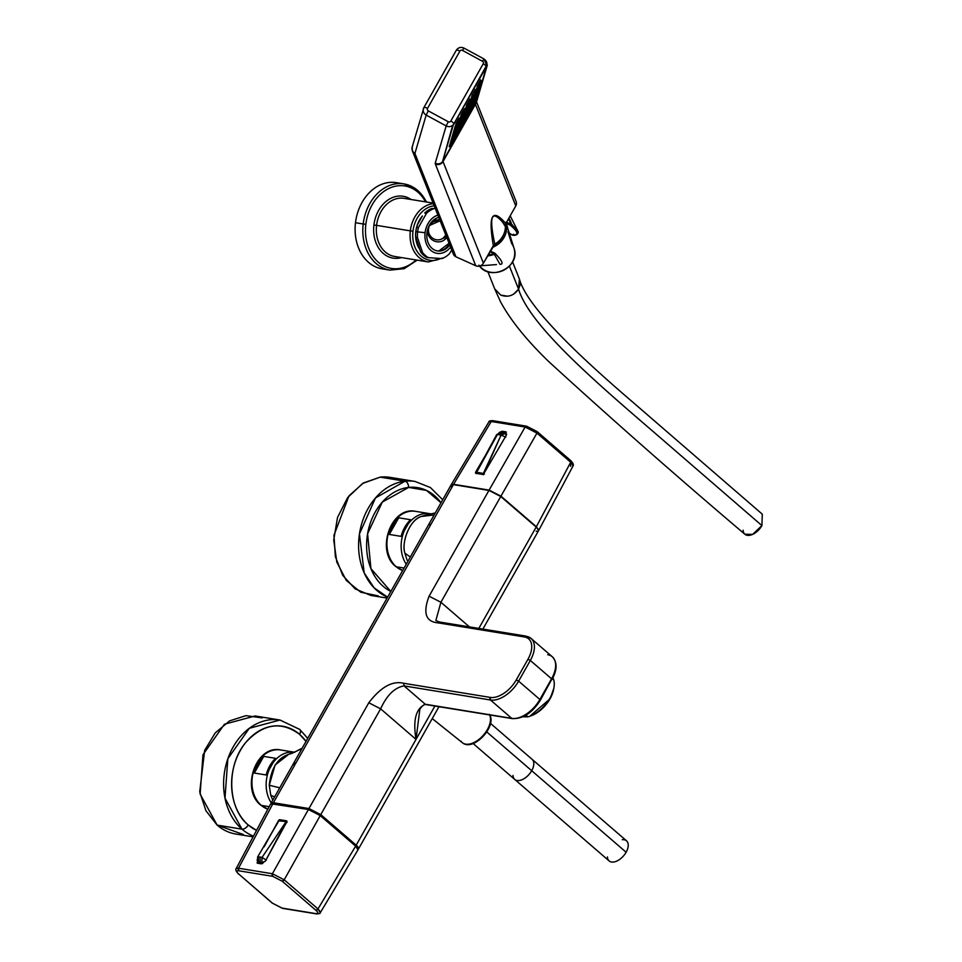 <?xml version="1.0" encoding="UTF-8"?>
<svg xmlns="http://www.w3.org/2000/svg" width="962" height="962" viewBox="0 0 962 962"><rect width="100%" height="100%" fill="white"/><g stroke="black" fill="none" stroke-linecap="round" stroke-linejoin="round"><path stroke-width="1.44" d="M536.147 531.18A9.5 2.573 -150.5 0 0 536.171 527.056L500.757 496.488L488.936 490.428L453.403 484.632A9.5 2.573 -150.5 0 0 451.899 487.289M271.056 803.174L293.554 763.407A9.5 2.573 29.5 0 1 295.911 762.986L273.412 802.753A9.5 2.573 -150.5 0 0 271.056 803.174A9.5 2.573 -150.5 0 0 270.971 803.763A9.5 2.573 29.5 0 1 273.412 802.753L308.946 808.549L320.767 814.622L356.18 845.177A9.5 2.573 29.5 0 1 358.056 849.266A9.5 2.573 -150.5 0 0 358.525 848.893A9.5 2.573 -150.5 0 0 356.18 845.177L434.92 706L356.18 845.177L320.767 814.622L380.615 708.838L416.029 739.405L419.889 709.03L416.029 739.405L380.615 708.838L320.767 814.622L308.946 808.549L273.412 802.753L453.403 484.632L488.936 490.428L429.088 596.199C422.751 612.89 425.709 621.765 437.95 622.847L524.41 636.952A23.737 13.552 130.8 0 1 527.958 659.247L516.257 679.93A23.737 13.552 130.8 0 1 490.211 697.402L403.751 683.285C392.46 680.519 380.808 687.012 368.795 702.777L308.946 808.549L368.795 702.777L380.615 708.838L368.795 702.777C380.808 687.012 392.46 680.519 403.751 683.285L490.211 697.402A23.737 13.552 -49.2 0 0 516.257 679.93L527.958 659.247A23.737 13.552 -49.2 0 0 524.41 636.952L437.95 622.847C425.709 621.765 422.751 612.89 429.088 596.199L488.936 490.428L500.757 496.488L536.171 527.056A9.5 2.573 29.5 0 1 538.516 530.759L482.888 629.076M478.823 628.414L536.171 527.056L478.823 628.414M294.131 765.307L293.554 763.407L451.046 485.04A9.5 2.573 29.5 0 1 453.403 484.632L430.904 524.386A9.5 2.573 -150.5 0 0 428.547 524.807A9.5 2.573 -150.5 0 0 428.535 524.819M469.432 626.887L440.909 602.26L500.757 496.488L440.909 602.26L429.088 596.199L440.909 602.26L435.846 620.562L440.909 602.26L469.432 626.887M407.142 560.293L404.882 553.162L407.142 560.293M421.332 516.462C409.391 520.165 401.37 542.111 404.882 553.162L410.329 557.022L404.882 553.162C401.226 543.386 409.307 519.817 421.332 516.462L434.127 514.959L421.332 516.462L425.132 515.199L421.332 516.462M291.51 753.547C278.643 756.421 271.236 766.979 269.252 785.245L270.779 795.321L272.763 800.156L270.779 795.321L269.252 785.245L275.084 765.018L289.033 754.076L295.334 751.719L291.51 753.547M428.547 524.807L430.904 524.386L295.911 762.986M440.031 622.27L437.95 622.847L440.031 622.27M525.24 636.171L526.491 636.375L524.41 636.952A1.9 1.467 -80.7 0 1 525.889 636.098L531.084 638.455A25.637 14.634 130.8 0 1 530.327 660.461L527.958 659.247L530.327 660.461L518.626 681.144L516.257 679.93L518.626 681.144A25.637 14.634 130.8 0 1 490.488 700.011A1.9 1.467 -80.7 0 1 490.211 697.402L490.488 700.011L404.028 685.894L403.751 683.285L404.028 685.894C394.685 687.529 386.88 695.177 380.615 708.838C386.88 695.177 394.685 687.529 404.028 685.894L425.36 704.304C415.909 708.393 412.794 720.081 416.029 739.405C412.794 720.081 415.909 708.393 425.36 704.304L426.094 704.605A1.9 1.563 -84.8 0 1 425.36 704.304A30.387 8.249 29.5 0 1 427.056 704.533A1.9 1.467 99.3 0 0 427.645 704.809A1.9 1.467 -80.7 0 1 427.056 704.533A30.387 8.249 -150.5 0 0 425.36 704.304L404.028 685.894L490.488 700.011A25.637 14.634 -49.2 0 0 518.626 681.144L530.327 660.461A25.637 14.634 -49.2 0 0 531.084 638.455A25.637 14.634 -49.2 0 0 526.491 636.375L525.24 636.171M301.972 748.532L295.334 751.719L301.972 748.532M279.75 787.818L269.252 785.245L279.75 787.818M274.639 796.825L270.779 795.321L274.639 796.825M531.084 638.455L552.332 656.793A25.637 14.634 130.8 0 1 551.575 678.799L530.327 660.461L551.575 678.799L539.874 699.482L518.626 681.144L539.874 699.482A25.637 14.634 130.8 0 1 511.736 718.349L490.488 700.011L511.736 718.349L427.056 704.533L511.736 718.349A1.9 1.467 99.3 0 0 512.325 718.626A1.9 1.467 -80.7 0 1 511.736 718.349A25.637 14.634 -49.2 0 0 539.874 699.482L540.343 700.228L539.874 699.482L551.575 678.799L552.044 679.545L551.575 678.799A25.637 14.634 -49.2 0 0 552.332 656.793A25.637 14.634 -49.2 0 0 547.727 654.725M539.862 700.312L540.343 700.228C532.359 712.806 523.015 718.939 512.325 718.626L426.094 704.605C424.807 703.787 422.739 705.254 419.889 709.03M551.863 679.088A23.737 13.552 130.8 0 1 551.563 679.629L540.343 700.228M553.932 687.734L553.643 689.297A24.495 13.985 130.8 0 1 550.06 698.773L550.06 697.943A26.395 15.067 -49.2 0 0 553.932 687.734A26.395 15.067 -49.2 0 0 552.922 677.897A26.395 15.067 130.8 0 1 550.06 697.943A26.395 15.067 130.8 0 1 527.934 716.834L525.973 715.151L527.934 716.834L522.859 716.798L527.934 716.834A26.395 15.067 -49.2 0 0 529.124 716.474A26.395 15.067 -49.2 0 0 550.06 697.943L550.06 698.773A24.495 13.985 130.8 0 1 530.627 715.956L529.124 716.474M529.894 716.197L550.06 698.773L553.775 688.539M489.598 714.922A19.709 11.243 130.8 0 1 482.082 736.591A19.709 11.243 130.8 0 1 462.349 742.7A19.709 11.243 -49.2 0 0 482.082 736.591A19.709 11.243 -49.2 0 0 489.598 714.922M460.954 741.149A19.709 11.243 -49.2 0 0 462.349 742.7L432.239 718.59M506.096 223.064A21.741 19.829 158.3 0 1 492.279 247.487A21.741 19.829 -21.7 0 0 506.096 223.064M493.446 245.418A20.178 18.398 -21.7 0 0 504.677 231.794A20.178 18.398 158.3 0 1 493.446 245.418M478.896 265.151C489.718 282.275 521.139 267.123 513.997 248.196A19.709 17.977 158.3 0 1 503.872 270.118A19.709 17.977 158.3 0 1 479.593 266.041A19.709 17.977 -21.7 0 0 503.872 270.118A19.709 17.977 -21.7 0 0 513.997 248.196A19.709 17.977 -21.7 0 0 511.664 243.53L507.948 231.794M463.468 117.448L463.72 115.644L464.538 116.691L463.816 116.294L461.375 120.575L460.918 120.154L460.966 121.982L460.197 122.174L459.992 120.454L460.606 120.779L461.447 119.228L460.918 120.154L460.197 119.757L457.347 125.433L460.233 119.625L457.756 124.038L457.311 123.617L459.968 118.975L457.311 123.617L456.301 123.064L457.756 124.038L457.347 125.433L456.577 125.637L457.311 123.617L456.577 125.637L455.543 125.072L457.347 125.433L460.185 119.745L460.918 120.154L460.197 122.198L459.427 121.765L460.966 121.97L463.383 117.701M459.139 121.994L458.321 123.413L459.139 121.994M459.848 120.911L457.347 125.445L455.543 125.096M458.73 118.771L459.74 119.312L458.73 118.771M455.952 123.677L456.986 124.242L455.952 123.677M458.922 118.422L460.233 119.625L459.824 121.032M455.964 123.653L459.114 118.085L455.964 123.653M486.88 64.851A5.7 5.471 -163.7 0 1 486.267 66.594A3.8 1.034 -150.5 0 0 483.225 63.781L450.829 121.044A1.9 1.828 -163.7 0 1 448.268 121.729L446.164 125.926L426.178 115.067L414.959 153.343A3.8 1.034 -150.5 0 0 414.995 153.667L455.976 256.83L475.745 265.74L435.365 164.105A5.7 5.195 -21.7 0 0 443.013 161.568L475.408 104.305A5.7 5.195 -21.7 0 0 476.022 102.633A5.7 5.195 158.3 0 1 475.408 104.305A5.7 1.551 29.5 0 1 475.348 103.812L475.348 103.812A5.7 5.471 16.3 0 0 475.444 103.643A5.7 5.471 -163.7 0 1 475.348 103.812L475.348 103.812A5.7 1.551 -150.5 0 0 475.408 104.305L443.013 161.568A5.7 1.551 29.5 0 1 442.953 161.075A5.7 5.471 -163.7 0 1 442.857 161.243A5.7 5.471 16.3 0 0 442.953 161.075L450.986 146.873L442.953 161.075A5.7 1.551 -150.5 0 0 443.013 161.568A5.7 5.195 158.3 0 1 435.365 164.105A11.388 3.09 29.5 0 1 435.257 163.131A11.388 3.09 -150.5 0 0 435.365 164.105L475.745 265.74L455.976 256.83L414.995 153.667A3.8 1.034 29.5 0 1 414.959 153.343L426.178 115.067L446.164 125.926L448.268 121.729A1.9 1.828 16.3 0 0 450.829 121.044A3.8 1.034 29.5 0 1 453.86 123.857A3.8 1.034 -150.5 0 0 450.829 121.044L483.225 63.781A3.8 1.034 29.5 0 1 486.267 66.594L453.86 123.857A5.7 5.471 -163.7 0 1 446.164 125.926L435.257 163.131A5.7 5.471 16.3 0 0 442.376 161.905A5.7 5.471 -163.7 0 1 435.257 163.131L446.164 125.926A5.7 5.471 16.3 0 0 452.681 125.3L442.46 161.941L450.986 146.885L442.46 161.941L453.126 125.541L487.325 65.103L476.659 101.503L475.204 104.064L476.659 101.503L486.88 64.851L453.126 125.541L442.46 161.941L452.681 125.3A5.7 5.471 16.3 0 0 453.86 123.857L486.267 66.594A5.7 5.471 16.3 0 0 483.97 59.115M472.582 108.706L469.805 113.624L472.582 108.706M467.183 118.254L464.405 123.148L467.183 118.242M461.784 127.802L459.006 132.696L461.784 127.802M456.385 137.338L453.607 142.256L456.385 137.338M454.545 128.475L455.074 126.695L454.545 128.475M455.868 125.276L455.074 126.695L455.868 125.276M453.655 131.517L454.172 129.738L453.655 131.517M454.978 128.319L454.172 129.738L454.978 128.319M452.765 134.548L453.282 132.78L452.765 134.548M454.088 131.361L453.282 132.78L454.088 131.361M451.875 137.59L452.393 135.822L451.875 137.59M453.198 134.403L452.393 135.822L453.198 134.403M450.986 140.632L451.503 138.865L450.986 140.632M452.308 137.446L451.503 138.865L452.308 137.446M450.096 143.675L450.613 141.907L450.096 143.675M451.418 140.488L450.613 141.907L451.418 140.488M449.206 146.717L449.723 144.949L449.206 146.717M450.517 143.53L449.723 144.949L450.517 143.53M460.846 115.885L461.363 114.117L460.846 115.885M464.514 108.55L461.363 114.117L464.514 108.55M459.944 118.927L460.473 117.148L459.944 118.927M461.267 115.741L460.473 117.148L461.267 115.741M466.245 106.337L466.762 104.569L466.245 106.337M469.913 99.002L466.762 104.569L469.913 99.002M465.343 109.379L465.873 107.612L465.343 109.379M466.666 106.193L465.873 107.612L466.666 106.193M471.645 96.801L472.162 95.022L471.645 96.801M475.312 89.454L472.162 95.022L475.312 89.454M470.743 99.844L471.272 98.064L470.743 99.844L469.721 99.339M472.065 96.645L471.272 98.064L472.065 96.645M477.044 87.253L477.561 85.486L477.044 87.253M480.711 79.918L477.561 85.486L480.711 79.918M476.154 90.296L476.671 88.516L476.154 90.296M477.465 87.109L476.671 88.516L477.465 87.109M461.784 127.79L459.006 132.708L461.784 127.79M486.243 67.027L486.507 66.101M483.225 63.781A1.9 1.828 16.3 0 0 482.467 61.279L483.982 58.959L482.467 61.279A1.9 1.828 -163.7 0 1 483.225 63.781M462.481 50.421L482.467 61.279L462.481 50.421L463.997 48.1L462.481 50.421A1.9 1.828 16.3 0 0 459.908 51.106A1.9 1.828 -163.7 0 1 462.481 50.421M427.513 108.369L459.908 51.106A3.8 1.034 -150.5 0 0 456.313 50.252L456.313 50.252A3.8 1.034 29.5 0 1 459.908 51.106L427.513 108.369A3.8 1.034 -150.5 0 0 423.917 107.516A3.8 1.034 -150.5 0 0 423.881 107.576A5.7 5.471 16.3 0 0 426.178 115.067L428.282 110.87A1.9 1.828 -163.7 0 1 427.513 108.369A1.9 1.828 16.3 0 0 428.282 110.87L448.268 121.729L428.282 110.87L426.178 115.067A5.7 5.471 -163.7 0 1 423.881 107.576A3.8 1.034 29.5 0 1 423.917 107.516A3.8 1.034 29.5 0 1 427.513 108.369M454.653 128.114L456.457 128.487L459.295 122.787L460.028 123.196L459.307 125.24L458.537 124.807L460.077 125.012L462.914 119.324L463.648 119.733L462.926 121.777L462.157 121.344L463.696 121.549L466.113 117.28M455.062 126.719L456.096 127.285L455.687 128.68L456.445 128.499L455.687 128.68L456.096 127.285L455.062 126.719M455.399 126.106L456.866 127.08L456.457 128.475L456.866 127.08L455.399 126.106M456.938 125.721L456.866 127.08L456.938 125.721M453.763 131.157L454.798 131.746L453.763 131.157M461.94 121.729L458.826 126.864L459.595 126.659L459.175 128.078L458.417 128.259L458.213 126.527L458.826 126.864L459.668 125.3L459.139 126.238L458.417 125.842L455.976 130.123L455.519 129.69L455.567 131.529L454.798 131.722L456.048 128.764L455.519 129.69L454.509 129.148L455.206 130.327L454.172 129.762L455.206 130.327L454.798 131.746L455.567 131.517L458.405 125.83L459.139 126.238L458.417 128.283L457.647 127.85L459.187 128.054L461.604 123.773M452.874 134.199L453.92 134.776M457.178 130.038L457.431 128.223L455.086 133.165L454.629 132.732L454.677 134.572L453.908 134.764L455.158 131.806L454.629 132.732L453.619 132.191L454.317 133.369L453.282 132.804L454.317 133.369L453.908 134.764L454.677 134.56L457.094 130.279M451.984 137.241L453.787 137.602L456.625 131.902L457.359 132.311L456.637 134.343L455.868 133.922L457.407 134.139L460.245 128.439L457.395 134.151L456.637 134.343L456.433 132.612L457.816 132.744L457.046 132.948L456.637 131.926L453.018 137.806L454.196 136.195L452.393 135.846L454.196 136.195L453.427 136.412L452.729 135.233L454.196 136.195L456.673 131.794L453.787 137.602L456.277 133.081M454.268 134.848L453.739 135.774L454.268 134.848M451.082 140.284L452.116 140.873L451.082 140.284M451.503 138.889L452.537 139.454L452.128 140.849L452.898 140.644L455.735 134.945L452.886 140.656L452.128 140.849L452.537 139.454L451.503 138.889M451.839 138.275L452.537 139.454L453.306 139.237L452.537 139.454L451.839 138.275M453.379 137.891L453.306 139.237L453.379 137.891M454.761 137.35L451.238 143.891L452.477 140.933L451.96 141.859L450.95 141.306L451.647 142.484L450.601 141.931L452.417 142.28L452.008 143.687L450.192 143.326L452.008 143.687L454.425 139.406M449.302 146.368L450.336 146.958L449.302 146.368M449.711 144.973L450.745 145.527L450.336 146.933L451.106 146.729L453.956 141.029L451.106 146.729L450.336 146.933L450.745 145.527L449.711 144.973M450.06 144.348L451.515 145.322L450.06 144.348M451.587 143.975L451.515 145.322L451.587 143.975M468.867 107.9L466.366 112.434L465.596 112.638L465.392 110.907L466.005 111.231L466.847 109.68L466.317 110.606L465.596 110.209L462.385 114.694L463.155 114.49L462.734 115.909L461.976 116.101L462.385 114.694L465.367 109.427L464.333 108.862L465.343 109.44L464.129 109.223L465.139 109.776L462.71 114.069L461.7 113.516L462.385 114.694L461.351 114.129L462.385 114.694L461.976 116.101L460.942 115.56L462.746 115.897L465.584 110.197L466.317 110.606L465.596 112.662L464.826 112.217L466.366 112.434L469.203 106.734L466.354 112.446M460.052 118.579L461.087 119.156L460.052 118.579M460.461 117.172L461.495 117.737L461.087 119.156L461.856 118.927L464.694 113.239L461.856 118.939L461.087 119.144L461.495 117.737L460.461 117.172M460.798 116.558L462.265 117.532L460.798 116.558M462.337 116.186L462.265 117.532L462.337 116.186M459.102 123.485L459.716 123.821L459.102 123.485M466.185 117.027L466.45 115.224L464.105 120.154L463.648 119.733L463.684 121.573L462.926 121.765L462.722 120.034L463.335 120.358L464.177 118.807L463.648 119.733L462.926 119.336L460.485 123.617L460.028 123.196L460.077 125.024L459.307 125.216L460.557 122.27L460.028 123.196L459.307 122.799L456.866 127.08L459.03 122.475L456.457 128.475L458.958 123.954M456.758 130.88L458.297 131.097L461.135 125.409L461.868 125.818L461.135 127.862L460.365 127.441L461.904 127.645L464.754 121.946L461.904 127.657L461.135 127.838L462.325 126.238L460.942 126.106L462.325 126.238L461.147 125.421L457.527 131.301L460.774 126.695L458.297 131.097L458.706 129.702L457.323 129.569L458.706 129.702L457.936 129.906L457.527 128.884L458.706 129.702L460.858 125.096L460.786 126.575M458.778 128.343L458.249 129.281L458.778 128.343M457.876 131.385L457.816 132.744L457.876 131.385M454.978 136.965L456.505 137.181L459.355 131.481L456.505 137.193L455.735 137.386L456.926 135.786L455.543 135.654L456.926 135.786L456.156 135.991L455.747 134.969L456.926 135.786L459.391 131.373L456.505 137.181L459.006 132.66M456.986 134.427L456.469 135.353L456.986 134.427M466.342 105.988L467.4 106.566M470.646 101.828L470.755 99.904L471.717 101.058L470.995 100.673L467.376 106.554L470.767 99.88L469.528 99.687L470.538 100.228L468.109 104.521L467.099 103.98L467.785 105.159L466.75 104.593L467.785 105.159L467.376 106.554L468.145 106.349L470.574 102.068M465.452 109.031L466.486 109.62L465.452 109.031M470.105 106.133L470.875 105.928L470.105 106.133L469.901 104.401L470.514 104.738L471.356 103.174L470.827 104.1L470.105 103.716L466.486 109.596L467.736 106.638L467.207 107.564L466.209 107.022L467.207 107.564L466.895 108.201L465.861 107.636L466.895 108.201L466.486 109.596L467.255 109.391L470.093 103.692L470.827 104.1L470.105 106.157L469.324 105.736M463.937 115.26L465.476 115.476L468.314 109.776L469.047 110.185L468.326 112.241L467.556 111.796L469.095 112.013L471.524 107.72L469.083 112.025L468.326 112.217L468.121 110.486L469.504 110.606L468.734 110.81L468.326 109.8L465.476 115.476L464.706 115.68L465.115 114.274L464.706 115.68L463.924 115.284M464.502 113.949L465.115 114.274L464.502 113.949M464.706 113.251L465.115 114.274L465.885 114.069L465.115 114.274L464.706 113.251M465.957 112.722L465.885 114.069L465.957 112.722M463.047 118.302L464.586 118.506L467.424 112.819L464.586 118.518L463.816 118.723L464.995 117.111L463.612 116.991L464.995 117.111L464.538 116.691L464.225 117.316L464.995 117.111L467.472 112.71L464.586 118.506L467.087 113.985M465.067 115.765L464.538 116.691L465.067 115.765M461.267 124.387L462.806 124.591L465.644 118.903L462.037 124.795M461.832 123.076L462.445 123.401L461.832 123.076M462.037 122.378L462.445 123.401L463.215 123.196L462.445 123.401L462.037 122.378M463.275 121.849L463.215 123.196L463.275 121.849M461.135 127.838L464.478 121.633L461.904 127.633L464.405 123.112M471.741 96.441L472.799 97.018M472.15 95.046L473.196 95.611L472.775 97.006L473.544 96.801L476.394 91.113L473.544 96.825L472.775 97.006L473.196 95.611L472.15 95.046M472.498 94.432L473.965 95.406L472.498 94.432M474.927 90.139L475.937 90.681L473.965 95.406L475.937 90.681L474.927 90.139M475.12 89.791L476.394 91.113L475.132 89.779M475.156 95.322L472.655 99.844L470.851 99.483L472.655 99.844L475.493 94.156L471.909 100.06M471.26 98.088L472.294 98.653L471.26 98.088M471.608 97.475L473.063 98.449L471.608 97.475M473.136 97.09L473.063 98.449L473.136 97.09M470.226 102.669L471.765 102.886L474.603 97.198L475.336 97.607L474.615 99.651L473.845 99.218L475.384 99.423L478.222 93.735L475.372 99.447M470.791 101.359L470.995 103.09L470.791 101.359M477.886 94.901L475.384 99.423L474.615 99.627L474.41 97.896L475.024 98.232L475.865 96.669L475.336 97.607L474.615 97.21L472.174 101.491L471.404 101.695L472.246 100.132L471.753 102.91M468.446 108.754L469.985 108.971L472.823 103.271L473.557 103.68L472.823 105.736L472.053 105.315M469.011 107.443L469.215 109.175L469.011 107.443M469.215 106.758L469.624 107.78L470.394 107.564L469.985 108.983L472.462 104.557L469.985 108.971L470.394 107.564L469.624 107.78L469.215 106.758M470.466 106.217L470.394 107.564L470.466 106.217M469.576 109.259L469.504 110.606L469.576 109.259M466.666 114.839L467.424 115.284L466.666 114.839M467.231 113.528L467.436 115.26L468.205 115.055L471.043 109.355L468.205 115.055L467.436 115.26L467.231 113.528M467.436 112.831L467.845 113.853L468.614 113.648L467.845 113.853L467.436 112.831M468.686 112.301L468.614 113.648L468.686 112.301M465.776 117.881L467.304 118.098L470.153 112.398L467.304 118.098L466.534 118.302L466.955 116.895L466.534 118.302L467.724 116.691L466.342 116.57L467.724 116.691L466.955 116.895L466.546 115.873L467.724 116.691L470.202 112.289L467.304 118.098L469.805 113.564M467.785 115.344L467.267 116.27L467.785 115.344M477.14 86.905L478.174 87.494L477.14 86.905M480.519 80.255L481.541 80.808L480.327 80.592L481.337 81.145L478.908 85.438L477.898 84.884L478.595 86.063L477.549 85.498L478.595 86.063L478.174 87.494L478.944 87.265L481.794 81.566L478.944 87.277M480.531 80.231L481.842 81.457L478.174 87.47L481.421 82.852L478.944 87.265L477.14 86.929L478.174 87.494M476.25 89.947L477.308 90.512M476.659 88.54L477.693 89.105L477.284 90.512L478.054 90.296L480.892 84.608L478.042 90.32L477.284 90.512L477.693 89.105L476.659 88.54M477.008 87.927L478.463 88.901L477.008 87.927M478.535 87.554L478.463 88.901L478.535 87.554M475.625 93.134L476.394 93.567L475.625 93.134M476.418 93.554L477.645 90.596L477.116 91.522L476.394 91.125L477.116 91.522L476.202 91.823L476.394 93.542L477.164 93.338L479.581 89.069M474.735 96.176L476.274 96.392L479.112 90.693L476.274 96.392L475.505 96.585L476.683 94.985L475.505 96.585L475.3 94.853L476.683 94.985L475.913 95.19L475.505 94.168L476.683 94.985L479.16 90.572L476.274 96.38L478.775 91.859M476.755 93.639L476.226 94.565L476.755 93.639M472.955 102.249L474.494 102.465L477.332 96.777L474.482 102.477L473.725 102.669L474.134 101.275L473.725 102.669L474.482 102.477L474.903 101.07L473.52 100.938L474.903 101.07L474.134 101.275L473.725 100.252L474.903 101.07L477.38 96.657L474.494 102.465L476.984 97.944M474.975 99.711L474.446 100.637L474.975 99.711M472.631 103.98L473.244 104.317L472.631 103.98M472.835 105.712L473.605 105.507L472.835 105.712L474.086 102.754L473.557 103.68L472.835 103.295L470.394 107.564L472.558 102.97L472.486 104.449M471.176 108.333L471.933 108.778L471.176 108.333M471.741 107.022L471.945 108.754L472.715 108.55L475.553 102.85L472.715 108.55L471.945 108.754L471.741 107.022M471.945 106.337L472.354 107.359L473.124 107.155L472.354 107.359L471.945 106.337M473.184 105.796L473.124 107.155L473.184 105.796M414.959 153.343A5.7 5.471 -163.7 0 1 412.193 146.97A5.7 5.471 16.3 0 0 414.959 153.343M412.662 145.863A5.7 5.471 16.3 0 0 412.193 146.97L412.409 150.998A5.7 5.195 -21.7 0 0 414.995 153.667A5.7 5.195 158.3 0 1 412.409 150.998L453.391 254.16A5.7 5.195 158.3 0 0 455.976 256.83M515.788 205.928A5.7 5.195 -21.7 0 0 516.137 201.587A5.7 5.195 158.3 0 1 515.788 205.928L505.832 223.521L515.788 205.928L475.408 104.305L515.788 205.928M505.375 225.481L505.832 223.521L503.294 220.731C491.726 208.742 488.407 217.039 493.338 245.599L494.829 244.107A20.887 19.048 -21.7 0 0 505.411 226.659A20.887 19.048 -21.7 0 0 505.375 225.481A20.887 19.048 158.3 0 1 505.411 226.659A20.887 19.048 158.3 0 1 494.829 244.107L483.393 263.191L493.338 245.599C488.407 217.039 491.726 208.742 503.294 220.731L502.898 222.559C491.462 209.175 488.78 216.354 494.829 244.107C488.78 216.354 491.462 209.175 502.898 222.559L505.411 226.659L502.898 222.559L505.375 225.481L502.898 222.559L503.294 220.731L505.832 223.521L505.375 225.481M475.745 265.74A5.7 5.195 -21.7 0 0 483.393 263.191A5.7 5.195 158.3 0 1 475.745 265.74M443.013 161.568L483.393 263.191L443.013 161.568M423.953 107.467L456.289 50.313A3.8 1.034 29.5 0 1 456.313 50.252L423.917 107.516L412.193 146.97M458.068 126.996L455.555 131.541L453.751 131.181L454.798 131.746M455.567 131.517L458.14 125.517L455.567 131.517M457.106 130.267L453.908 134.788M455.387 136.111L452.886 140.656L451.082 140.308M455.651 134.307L455.735 134.945L455.651 134.307M455.327 136.351L452.898 140.644L455.327 136.351M454.497 139.153L451.238 143.891M454.437 139.394L451.996 143.687L454.437 139.394L454.617 137.217M453.607 142.196L451.106 146.729L453.956 141.029L451.106 146.729L449.302 146.392M465.247 111.364L462.746 115.897L465.139 109.776L465.175 111.616L461.976 116.125M465.355 109.452L465.223 111.484M464.357 114.406L461.856 118.939L460.04 118.591M463.395 117.677L460.966 121.982L459.415 121.777M462.83 118.687L462.914 119.324L462.83 118.687M462.578 120.49L460.077 125.024L458.525 124.819M458.429 128.271L457.635 127.862L459.187 128.054L461.796 121.585M461.616 123.761L459.187 128.054L461.616 123.761M460.161 127.802L460.245 128.439L460.161 127.802M459.896 129.617L457.407 134.139L460.245 128.439L457.395 134.151L455.856 133.946M470.574 102.056L467.376 106.578M469.757 104.858L467.255 109.403L465.452 109.055M469.684 105.099L467.255 109.391L469.684 105.099M466.005 111.231L466.774 111.027L466.005 111.231M469.119 106.097L469.203 106.734L469.119 106.097M468.795 108.141L466.366 112.434L468.795 108.141M467.977 110.943L464.706 115.705M466.125 117.256L463.696 121.549L466.125 117.256M465.56 118.266L465.644 118.903L465.56 118.266M465.295 120.07L462.025 124.819M476.046 92.28L472.775 97.03M475.408 93.518L475.493 94.156L475.408 93.518M475.084 95.551L472.655 99.856L475.084 95.551M471.765 102.886L470.995 103.09L474.338 96.885L471.765 102.886L474.266 98.364M473.376 101.407L470.875 105.94L473.713 100.228L470.875 105.928L471.284 104.533L470.514 104.738L473.448 99.928L473.304 101.635L470.105 106.157M471.849 105.676L471.933 106.313L471.849 105.676M471.584 107.479L469.095 112.013L471.933 106.313L469.083 112.013L467.544 111.82L468.326 112.241M470.695 110.522L468.205 115.055L466.654 114.863M481.445 82.732L478.944 87.265M480.555 85.774L477.284 90.524M477.164 93.35L480.002 87.65L476.803 92.148L479.737 87.338L477.164 93.35M475.024 98.232L475.793 98.028L475.024 98.232M477.813 95.13L475.384 99.435L477.813 95.13M476.094 100.986L473.605 105.507L474.013 104.112L473.244 104.317L476.166 99.507L476.034 101.214L472.823 105.736M471.957 108.766L471.164 108.357L472.703 108.562L475.204 104.028M475.468 102.212L475.553 102.85L475.468 102.212M458.237 125.036L457.431 126.443L458.237 125.036M457.347 128.078L456.541 129.485L457.347 128.078M456.457 131.121L455.651 132.528L456.457 131.121M455.567 134.163L454.761 135.57L455.567 134.163M454.677 137.205L453.86 138.612L454.677 137.205M453.787 140.248L452.97 141.654L453.787 140.248M452.898 143.29L452.08 144.697L452.898 143.29M464.538 112.458L463.72 113.865L464.538 112.458M463.648 115.488L462.83 116.907L463.648 115.488M462.746 118.53L461.94 119.949L462.746 118.53M461.856 121.573L461.051 122.992L461.856 121.573M460.966 124.615L460.161 126.034L460.966 124.615M460.077 127.657L459.259 129.064L460.077 127.657M459.187 130.7L458.369 132.107L459.187 130.7M458.297 133.742L457.479 135.149L458.297 133.742M469.937 102.91L469.119 104.317L469.937 102.91M469.047 105.952L468.229 107.359L469.047 105.952M468.145 108.995L467.34 110.402L468.145 108.995M467.255 112.037L466.45 113.444L467.255 112.037M466.366 115.079L465.56 116.486L466.366 115.079M465.476 118.11L464.658 119.528L465.476 118.11M464.586 121.152L463.768 122.571L464.586 121.152M463.696 124.194L462.878 125.613L463.696 124.194M475.336 93.362L474.519 94.781L475.336 93.362M474.446 96.404L473.629 97.811L474.446 96.404M473.544 99.447L472.739 100.854L473.544 99.447M472.655 102.489L471.849 103.896L472.655 102.489M471.765 105.531L470.959 106.938L471.765 105.531M470.875 108.574L470.069 109.981L470.875 108.574M469.985 111.616L469.167 113.023L469.985 111.616M469.095 114.658L468.278 116.065L469.095 114.658M480.735 83.826L479.918 85.233L480.735 83.826M479.846 86.857L479.028 88.276L479.846 86.857M478.956 89.899L478.138 91.318L478.956 89.899M478.054 92.941L477.248 94.36L478.054 92.941M477.164 95.984L476.358 97.402L477.164 95.984M476.274 99.026L475.468 100.433L476.274 99.026M475.384 102.068L474.567 103.475L475.384 102.068M475.553 102.85L472.715 108.55L475.553 102.85M474.494 105.111L473.677 106.517L474.494 105.111M504.172 233.297A19.937 18.182 158.3 0 1 498.508 242.039A19.937 18.182 -21.7 0 0 504.172 233.297M427.405 230.411A11.075 10.45 66 0 0 434.884 241.258A11.075 10.45 66 0 0 446.729 237.398A11.075 10.45 -114 0 1 434.884 241.258A11.075 10.45 -114 0 1 427.405 230.411M437.794 219.937A11.075 10.45 66 0 0 431.806 221.729A11.075 10.45 -114 0 1 437.794 219.937M440.788 239.37A8.923 8.417 66 0 0 442.159 238.78A8.923 8.417 -114 0 1 440.788 239.37M438.985 221.284A9.5 8.959 66 0 0 432.96 238.432A9.5 8.959 66 0 0 445.31 235.51M446.512 236.844L441.317 239.153A9.5 8.959 -114 0 1 429.605 225.457L440.127 220.779L429.605 225.457A9.5 8.959 -114 0 1 433.597 221.801L439.49 219.18M487.506 255.916A26.395 24.074 -21.7 0 0 494.336 254.341L499.999 264.346L494.336 254.341L494.757 253.102L494.336 254.341A26.395 24.074 158.3 0 1 487.506 255.916M518.29 232.022L511.507 224.002A26.395 24.074 -21.7 0 0 508.862 218.158A26.395 24.074 158.3 0 1 511.507 224.002L510.678 224.062A25.601 23.353 -21.7 0 0 508.441 218.915A25.601 23.353 158.3 0 1 510.678 224.062L506.673 222.27A22.475 20.491 -21.7 0 0 506.613 222.138A22.475 20.491 158.3 0 1 506.673 222.27L506.493 222.366M496.488 264.574L480.315 265.813M494.023 253.499L494.336 254.341L494.023 253.499A25.601 23.353 158.3 0 1 488.059 254.942A25.601 23.353 -21.7 0 0 494.023 253.499L494.564 252.994L494.023 253.499L490.031 251.695L494.023 253.499M513.648 234.247L512.433 235.065C518.999 235.245 518.314 231.962 510.377 225.228L511.507 224.002L518.29 231.986L510.185 215.825M505.952 223.004L506.673 222.27L506.373 223.424L506.673 222.27L510.678 224.062L510.377 225.228L506.373 223.424L507.768 228.319L506.373 223.424L510.377 225.228L511.507 224.002L510.377 225.228C518.314 231.962 518.999 235.245 512.433 235.065L513.023 234.632L512.77 235.209C516.113 235.606 517.953 234.524 518.29 231.986M489.995 251.515L490.031 251.695A22.475 20.491 158.3 0 1 489.874 251.731A22.475 20.491 -21.7 0 0 490.031 251.695L490.56 251.19L494.468 252.994M512.433 235.065L509.463 233.73L512.433 235.065M508.477 232.588L512.493 235.137M490.62 251.262L490.007 251.19M426.972 257.527L441.943 258.598L426.972 257.527A26.106 20.238 -80.7 0 1 420.791 252.188A26.106 20.238 99.3 0 0 426.972 257.527M435.293 208.61L434.127 208.538L435.293 208.61M422.39 215.969L417.785 224.122L422.39 215.969M416.161 240.284L420.791 252.188L422.558 252.477A26.106 20.238 99.3 0 0 428.751 257.816A26.106 20.238 -80.7 0 1 422.558 252.477L417.436 237.446A26.106 20.238 -80.7 0 1 417.628 231.866L425.084 232.708A19.529 15.139 99.3 0 0 433.044 251.936A19.529 15.139 99.3 0 0 450.589 247.126A19.529 15.139 -80.7 0 1 433.044 251.936A19.529 15.139 -80.7 0 1 425.084 232.708L417.628 231.866A26.106 20.238 99.3 0 0 417.436 237.446L422.558 252.477L420.791 252.188L415.656 237.157L416.161 240.284M451.779 250.132L449.122 254.052A26.106 20.238 -80.7 0 1 441.943 258.598A26.106 20.238 99.3 0 0 449.122 254.052L451.779 250.12M431.89 208.465L434.127 208.538L431.89 208.465A26.106 20.238 99.3 0 0 424.711 213.023L426.491 213.311L418.434 227.561L416.654 227.272L417.785 224.122L416.654 227.272A26.106 20.238 99.3 0 0 415.849 231.577A26.106 20.238 99.3 0 0 415.656 237.157L417.436 237.446L415.656 237.157A26.106 20.238 -80.7 0 1 415.849 231.577L417.628 231.866A26.106 20.238 -80.7 0 1 418.434 227.561L426.491 213.311A26.106 20.238 -80.7 0 1 433.67 208.754L431.89 208.465L433.67 208.754A26.106 20.238 99.3 0 0 426.491 213.311L424.711 213.023A26.106 20.238 -80.7 0 1 431.89 208.465M437.89 215.151A19.529 15.139 99.3 0 0 425.084 232.708A19.529 15.139 -80.7 0 1 437.89 215.151M426.972 232.876A17.088 13.24 99.3 0 0 434.199 249.843A17.088 13.24 99.3 0 0 449.723 244.925A17.088 13.24 -80.7 0 1 437.421 250.926A17.088 13.24 -80.7 0 1 426.972 232.876A17.088 13.24 -80.7 0 1 438.768 217.364A17.088 13.24 99.3 0 0 426.972 232.876M416.654 227.272L418.434 227.561A26.106 20.238 99.3 0 0 417.628 231.866L415.849 231.577A26.106 20.238 -80.7 0 1 416.654 227.272M436.976 250.854A17.088 13.24 99.3 0 0 449.35 244.011A17.088 13.24 -80.7 0 1 436.976 250.854M400.084 183.562A43.675 33.85 99.3 0 0 355.495 222.727A43.675 33.85 99.3 0 0 386.111 269.204A43.675 33.85 -80.7 0 1 382.215 268.855A43.675 33.85 -80.7 0 1 355.495 222.727L363.191 223.99A43.675 33.85 99.3 0 0 389.911 270.118A43.675 33.85 -80.7 0 1 363.191 223.99L355.495 222.727A43.675 33.85 -80.7 0 1 396.284 182.648L403.98 183.91A43.675 33.85 99.3 0 0 363.191 223.99L365.849 224.314A41.775 32.371 99.3 0 0 380.495 263.901A41.775 32.371 99.3 0 0 416.065 259.956A41.775 32.371 -80.7 0 1 380.495 263.901A41.775 32.371 -80.7 0 1 365.849 224.314L363.191 223.99A43.675 33.85 -80.7 0 1 403.98 183.91L417.087 189.839L426.695 202.044M426.358 201.984A43.675 33.85 99.3 0 0 403.98 183.91M425.541 201.852A41.775 32.371 99.3 0 0 391.281 187.422A41.775 32.371 99.3 0 0 365.849 224.314A41.775 32.371 -80.7 0 1 391.281 187.422A41.775 32.371 -80.7 0 1 425.541 201.852M411.087 199.495A31.337 24.278 99.3 0 0 373.917 225.036A31.337 24.278 99.3 0 0 401.599 257.588A31.337 24.278 -80.7 0 1 373.917 225.036A31.337 24.278 -80.7 0 1 411.087 199.495M404.052 198.352A29.437 22.811 99.3 0 0 376.575 225.361L373.917 225.036L376.575 225.361A29.437 22.811 99.3 0 0 394.576 256.445A29.437 22.811 -80.7 0 1 376.575 225.361A29.437 22.811 -80.7 0 1 404.052 198.352L433.092 203.09M433.333 203.691A29.437 22.811 99.3 0 0 410.317 230.868L376.575 225.361L410.317 230.868A29.437 22.811 99.3 0 0 428.33 261.953A29.437 22.811 -80.7 0 1 410.317 230.868A29.437 22.811 -80.7 0 1 433.333 203.691M434.175 205.808A27.537 21.344 99.3 0 0 412.975 231.193L410.317 230.868L412.975 231.193A27.537 21.344 99.3 0 0 440.56 258.537A27.537 21.344 -80.7 0 1 412.975 231.193A27.537 21.344 -80.7 0 1 434.175 205.808M415.8 231.445A23.882 18.506 99.3 0 0 415.656 237.097A23.882 18.506 -80.7 0 1 415.8 231.445L415.8 231.445A23.882 18.506 -80.7 0 1 422.282 216.173A23.882 18.506 99.3 0 0 415.8 231.445M415.668 237.193A23.882 18.506 99.3 0 0 418.783 247.955A23.882 18.506 -80.7 0 1 415.668 237.193M483.345 474.795L483.321 473.52L484.391 474.11L483.321 473.52L501.082 435.113L505.759 437.109L501.07 435.101L505.339 433.465L506.156 435.497L505.339 433.465L504.16 433.02L504.846 433.285L501.07 435.101L483.345 474.795M479.569 472.715L483.321 473.52L479.569 472.715L479.677 474.013L479.569 472.715L476.322 472.378L479.569 472.715M476.382 472.811L497.426 434.511L501.07 435.101L499.182 434.764L503.138 432.984L499.182 434.764L497.438 434.511L501.575 432.756L496.681 434.644L476.382 472.811M502.344 432.696L504.16 433.02M500.649 432.443L502.332 432.684M536.351 526.731L538.576 530.591L536.351 526.731L500.937 496.164L536.351 526.731L570.707 462.229L536.351 526.731M451.154 484.896L453.583 484.307L489.117 490.103L500.937 496.164L536.952 433.092L570.707 462.229L573.063 465.921L570.707 462.229L536.952 433.092L500.937 496.164L489.117 490.103L525.132 427.032L536.952 433.092A1.9 1.082 -49.2 0 0 536.988 431.481A1.9 1.082 -49.2 0 0 536.652 431.337L526.599 426.202A1.9 1.467 99.3 0 0 525.132 427.032L489.117 490.103L453.583 484.307L491.245 421.5L525.132 427.032L527.188 426.491L536.652 431.337L536.952 433.092L525.132 427.032L491.245 421.5L453.583 484.307L451.154 484.896M502.164 431.241L499.098 432.563L502.164 431.241L504.244 433.032L502.164 431.241L505.711 431.818L502.164 431.241M505.711 431.818L506.24 435.353L483.778 473.725L482.732 474.422L475.625 473.256L492.328 443.602L475.493 472.378L475.625 473.256L482.732 474.422L483.778 473.725L506.24 435.353L505.711 431.818L506.397 432.118M526.599 426.202L492.724 420.671L488.9 421.897L491.245 421.5A1.9 1.467 -80.7 0 1 492.724 420.671C490.007 420.683 488.744 421.091 488.9 421.897L451.226 484.716M570.406 460.473A1.9 1.082 130.8 0 1 570.755 460.63A1.9 1.082 130.8 0 1 570.707 462.229L570.755 460.63L536.988 431.481M475.493 472.378L475.625 473.256M570.394 463.78L570.694 466.366M320.298 911.736L317.977 908.946L355.639 846.139L317.977 908.946L284.211 879.797L320.226 815.572L284.211 879.797L272.39 873.736L308.405 809.511L272.39 873.736L238.516 868.217L272.871 803.715L238.516 868.217L236.135 868.662L270.502 804.148L272.871 803.715L308.405 809.511L320.226 815.572L355.639 846.139L357.972 849.867L355.639 846.139L320.226 815.572L308.405 809.511L270.971 803.763M357.972 849.867L320.298 912.685L317.977 908.946A1.9 1.082 130.8 0 1 315.909 910.317L317.977 908.946L284.211 879.797L282.143 881.168A1.9 1.082 -49.2 0 0 284.211 879.797L272.39 873.736A1.9 1.467 99.3 0 0 272.691 876.322L272.39 873.736L238.516 868.217L238.804 870.79A1.9 1.467 -80.7 0 1 238.516 868.217L236.243 868.506M261.291 863.84L265.416 861.014L286.724 820.863L279.617 819.696L278.583 820.406L264.141 846.825L278.583 820.406L279.617 819.696L286.724 820.863L286.868 821.764L265.416 861.014L261.291 863.84L257.732 863.263L261.291 863.84M257.732 863.263L257.131 859.655L257.732 863.263L257.046 862.95M320.298 912.685C320.55 913.407 319.276 913.816 316.486 913.9L282.612 908.368L272.21 903.09L282.612 908.368A1.9 1.467 -80.7 0 1 282.01 908.092L315.885 913.611A1.9 1.467 99.3 0 0 316.486 913.9L315.885 913.611C318.566 913.876 318.566 912.782 315.909 910.317L282.143 881.168L272.691 876.322L238.804 870.79C236.135 870.526 236.135 871.632 238.792 874.097L238.456 873.941A1.9 1.082 -49.2 0 0 238.792 874.097L272.559 903.246A1.9 1.082 130.8 0 1 272.21 903.09A1.9 1.082 130.8 0 1 272.018 902.777M238.239 873.592L272.21 903.09M286.724 820.863L286.868 821.764M316.486 913.9A1.9 1.467 99.3 0 0 317.953 913.07M238.792 874.097C236.207 871.668 236.207 870.562 238.804 870.79L272.691 876.322L282.143 881.168L315.909 910.317C318.494 912.746 318.482 913.84 315.885 913.611L282.01 908.092L272.559 903.246L238.792 874.097M287.001 821.656L278.752 820.839L257.588 857.046L278.908 820.79L286.844 821.584L278.908 820.79L280.014 820.478L278.908 820.79L280.014 820.478L278.908 820.79L257.588 857.058M258.598 862.048L259.872 863.611L257.792 861.627L261.856 862.589L262.71 863.599L261.856 862.589L265.32 861.182L261.856 862.589L258.598 862.048L258.393 856.817L258.598 862.048M282.143 821.139L283.177 820.827M260.149 857.046L258.393 856.817L260.149 857.046L260.173 862.253L260.149 857.046L262.025 857.419L260.149 857.046M285.906 821.933L262.037 857.419L261.856 862.589L262.025 857.419L266.33 860.088L262.037 857.419L285.906 821.933L286.844 821.584L287.001 822.486L285.906 821.933L287.001 822.486M271.248 802.837A30.387 23.545 -80.7 0 1 269.588 768.746A30.387 23.545 -80.7 0 1 294.3 752.188A30.387 23.545 99.3 0 0 269.588 768.746A30.387 23.545 99.3 0 0 271.248 802.837M294.793 752.272L280.579 749.951C256.084 744.528 240.428 789.405 260.678 805.074L260.774 805.158A2.85 1.623 -49.2 0 0 261.279 805.386A30.387 23.545 99.3 0 0 267.821 809.174A30.387 23.545 -80.7 0 1 261.279 805.386A30.387 23.545 -80.7 0 1 261.195 805.302A30.387 23.545 -80.7 0 1 254.112 769.564A30.387 23.545 -80.7 0 1 280.579 749.951A30.387 23.545 99.3 0 0 254.112 769.564A30.387 23.545 99.3 0 0 261.195 805.302A2.85 1.623 131.1 0 1 260.678 805.074A2.85 1.623 -48.9 0 0 261.195 805.302A30.387 23.545 99.3 0 0 261.279 805.386L269.156 806.673L261.279 805.386A2.85 1.623 130.8 0 1 260.774 805.158A2.85 1.623 130.8 0 1 260.726 805.11M263.732 756.397A30.387 23.545 99.3 0 0 254.305 773.039L266.149 774.975A30.387 23.545 -80.7 0 1 275.577 758.333L263.732 756.397L275.577 758.333L266.149 774.975L254.305 773.039L263.732 756.397M262.265 717.905L245.947 715.656L229.569 720.887L215.199 732.96L204.665 750.336L199.711 791.834L205.928 810.726L217.135 825.107L243.242 834.475M242.003 829.172A59.812 46.356 99.3 0 0 253.475 836.122A59.812 46.356 -80.7 0 1 242.003 829.172L217.135 825.107L242.003 829.172A5.7 3.247 -49.2 0 0 248.256 824.975A54.112 41.943 99.3 0 0 256.529 830.374L248.256 824.975A54.112 41.943 99.3 0 0 248.256 824.975A5.7 3.247 130.8 0 1 242.003 829.172A59.812 46.356 -80.7 0 1 241.979 829.148L242.003 829.172M253.078 836.844L235.846 834.042A59.812 46.356 -80.7 0 1 217.135 825.107L200.12 794.095L202.97 754.725L224.435 724.23L255.11 715.968L279.99 720.033L249.314 728.282L227.85 758.765L224.988 798.123L241.979 829.148A5.7 3.247 -49.2 0 0 248.232 824.951A5.7 3.247 130.8 0 1 241.979 829.148A59.812 46.356 -80.7 0 1 227.85 758.765A59.812 46.356 -80.7 0 1 279.99 720.033L299.723 729.412A5.7 3.247 130.8 0 1 299.747 729.437A5.7 3.247 130.8 0 1 299.579 734.331A54.112 41.943 99.3 0 0 299.555 734.307A5.7 3.247 -49.2 0 0 299.723 729.412A5.7 3.247 130.8 0 1 299.555 734.307A54.112 41.943 99.3 0 0 240.272 750.588A54.112 41.943 99.3 0 0 248.232 824.951L248.232 824.951C227.309 808.236 226.07 765.235 245.851 742.399C263.287 723.568 281.181 720.875 299.555 734.307L299.579 734.331A5.7 3.247 -49.2 0 0 299.747 729.437L307.72 738.359M298.701 728.956L279.99 720.033M306.012 741.377A54.112 41.943 99.3 0 0 299.579 734.331L306.012 741.377M406.241 564.237A30.387 23.545 -80.7 0 1 404.701 529.87A30.387 23.545 -80.7 0 1 429.786 513.672A30.387 23.545 99.3 0 0 404.701 529.87A30.387 23.545 99.3 0 0 406.241 564.237M429.786 513.672L430.976 513.9A30.387 23.545 99.3 0 0 429.786 513.672L415.572 511.351C391.065 505.928 375.42 550.805 395.671 566.474L395.767 566.558A2.85 1.623 -49.2 0 0 396.272 566.786A30.387 23.545 99.3 0 0 402.681 570.526A30.387 23.545 -80.7 0 1 396.272 566.786A30.387 23.545 -80.7 0 1 396.188 566.702A30.387 23.545 -80.7 0 1 389.105 530.964A30.387 23.545 -80.7 0 1 415.572 511.351A30.387 23.545 99.3 0 0 389.105 530.964A30.387 23.545 99.3 0 0 396.188 566.702A2.85 1.623 131.1 0 1 395.671 566.474A2.85 1.623 -48.9 0 0 396.188 566.702A30.387 23.545 99.3 0 0 396.272 566.786L404.076 568.061L396.272 566.786A2.85 1.623 130.8 0 1 395.767 566.558A2.85 1.623 130.8 0 1 395.719 566.51M398.725 517.797A30.387 23.545 99.3 0 0 389.297 534.451L401.142 536.375A30.387 23.545 -80.7 0 1 410.57 519.733L398.725 517.797L410.57 519.733L401.142 536.375L389.297 534.451L398.725 517.797M387.085 598.087L370.839 595.442L355.11 588.864L342.737 575.336L335.353 556.661L333.958 535.305L348.99 495.827L363.444 482.948L380.146 477.14L405.026 481.192A59.812 46.356 -80.7 0 1 405.05 481.192A59.812 46.356 -80.7 0 1 414.983 481.433A59.812 46.356 99.3 0 0 405.05 481.192A59.812 46.356 99.3 0 0 405.026 481.192L380.146 477.14L362.578 483.477L347.643 497.594L337.53 517.424L333.73 540.043L336.808 562.133L346.296 580.435L360.822 592.255L378.234 595.875M380.146 477.14A59.812 46.356 -80.7 0 1 390.103 477.368L414.983 481.433L430.399 487.542L442.712 499.771M405.026 481.192L375.469 497.955L359.439 533.97L364.201 572.919L374.086 587.806L387.602 597.174A59.812 46.356 -80.7 0 1 359.439 533.97A59.812 46.356 -80.7 0 1 405.026 481.192A5.7 3.523 83.6 0 1 408.609 487.421A54.112 41.943 99.3 0 0 408.609 487.421A5.7 3.523 -96.4 0 0 405.026 481.192M405.05 481.192A5.7 3.523 83.6 0 1 408.634 487.421A5.7 3.523 -96.4 0 0 405.05 481.192M441.005 502.777A54.112 41.943 99.3 0 0 408.634 487.421A54.112 41.943 99.3 0 0 367.592 533.79A54.112 41.943 99.3 0 0 390.849 591.45L370.923 568.638L367.592 533.79L382.287 502.104L408.634 487.421L426.455 490.404L441.005 502.777M743.109 530.182A13.288 7.66 -49 0 0 750.456 535.149A13.288 7.66 -49 0 0 761.916 525.601L651.947 430.495C590.872 378.03 529.124 324.122 518.578 289.165L520.009 285.197L519.48 279.257C527.08 306.734 578.523 355.712 632.19 401.635L762.289 514.177L761.916 525.601L752.633 534.391L744.828 534.211C676.707 476.418 611.327 418.867 548.689 361.544C526.539 340.103 510.473 320.166 500.505 301.719L494.624 288.696M513.528 294.252L518.578 289.165C513.864 295.683 507.912 297.667 500.745 295.106L494.684 288.865L500.745 295.106L507.539 296.2M512.554 261.844L519.396 279.064L518.578 289.165C529.124 324.122 590.872 378.03 651.947 430.495L761.916 525.601M520.177 283.032L518.578 289.165L509.427 266.137L518.578 289.165C513.864 295.683 507.912 297.667 500.745 295.106C507.912 297.667 513.864 295.683 518.578 289.165L518.614 289.093M490.488 723.4L626.515 840.812A13.288 7.588 130.8 0 1 626.118 852.236L531.697 770.718A13.288 7.588 -49.2 0 0 532.082 759.307A13.288 7.588 130.8 0 1 531.697 770.718L626.118 852.236A13.288 7.588 130.8 0 1 609.138 860.942L514.718 779.424A13.288 7.588 -49.2 0 0 531.697 770.718L486.784 731.962L531.697 770.718A13.288 7.588 130.8 0 1 514.718 779.424L473.112 743.518M512.999 775.432A13.288 7.588 -49.2 0 0 514.718 779.424M607.419 856.95A13.288 7.588 -49.2 0 0 614.718 861.808A13.288 7.588 -49.2 0 0 626.118 852.236A13.288 7.588 -49.2 0 0 622.318 839.706M358.525 848.893L438.985 706.661M435.846 620.562L439.442 621.993L525.889 636.098M425.132 515.199L435.257 512.95M295.334 751.719L302.176 748.171M552.332 656.793C557.395 662.253 557.299 669.841 552.044 679.545M462.349 742.7C473.22 752.176 497.715 725.853 489.333 714.333M513.997 248.196L505.856 222.21M458.934 118.41L459.968 118.975M486.736 65.488L483.982 58.959L463.997 48.1C460.834 46.741 458.273 47.463 456.313 50.252M469.733 99.314L471.031 100.541L470.622 101.936M464.814 112.241L466.366 112.434M462.145 121.356L463.684 121.561L466.113 117.268M475.613 93.146L476.394 93.567M473.833 99.23L474.615 99.651L473.833 99.23M516.137 201.599L476.491 101.804M459.343 122.667L458.934 124.074M458.453 125.709L458.044 127.116M457.154 130.159L457.287 128.09M456.265 133.189L456.397 131.133M455.375 136.231L455.507 134.175M454.894 137.879L454.473 139.274M453.992 140.921L453.583 142.316M464.333 114.526L464.466 112.47M463.443 117.568L463.576 115.512M462.554 120.611L462.686 118.554M462.073 122.246L461.664 123.653M461.183 125.288L460.774 126.695M459.884 129.738L460.016 127.669M458.982 132.768L459.127 130.712M470.141 103.583L469.733 104.978M468.843 108.021L468.975 105.964M468.362 109.668L467.953 111.063M467.063 114.105L467.195 112.049M466.173 117.148L466.305 115.091M465.283 120.19L465.416 118.134M464.381 123.232L464.526 121.176M476.43 90.993L476.022 92.4M475.132 95.442L475.276 93.374M474.242 98.485L474.374 96.416M473.761 100.12L473.352 101.527M472.871 103.162L472.462 104.557M471.572 107.6L471.705 105.543M471.091 109.247L470.683 110.642M470.202 112.289L469.781 113.684M481.842 81.457L481.421 82.852M480.94 84.5L480.531 85.895M480.05 87.542L479.641 88.937M479.16 90.572L478.751 91.979M475.384 99.435L474.615 99.651M478.27 93.615L477.861 95.022M477.38 96.657L476.972 98.064M476.491 99.699L476.082 101.106M475.192 104.136L475.324 102.08M449.062 243.29L438.985 250.89M489.971 251.13L494.757 253.114C502.176 260.642 503.92 264.382 499.999 264.346M417.207 260.137L404.232 268.663L389.911 270.118L382.215 268.855M444.059 257.672L428.33 261.953L394.576 256.445M506.721 434.271L505.339 433.465M476.334 473.605L476.166 472.426L496.693 434.644L500.625 432.443M570.755 460.63C573.099 463.143 573.869 464.899 573.063 465.921L538.696 530.423M236.135 868.662C235.245 869.492 236.027 871.259 238.456 873.941M259.355 863.527L257.792 861.627L257.588 857.046M260.774 805.158L267.821 809.186M395.767 566.558L402.669 570.538M494.696 288.877L487.854 271.657"/></g></svg>
